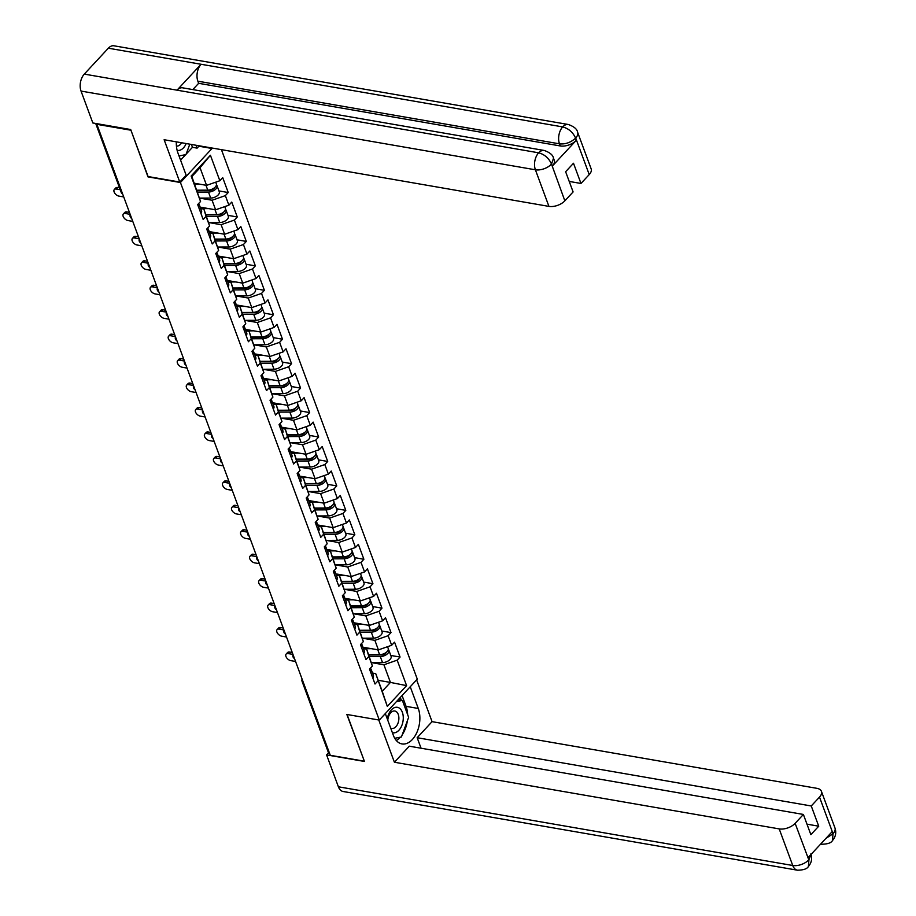 <?xml version="1.0" encoding="UTF-8"?>
<svg xmlns="http://www.w3.org/2000/svg" width="916" height="916" viewBox="0 0 916 916"><rect width="100%" height="100%" fill="white"/><g stroke="black" fill="none" stroke-linecap="round" stroke-linejoin="round"><path stroke-width="1.37" d="M130.874 130.003L147.991 176.891L180.441 182.513L379.293 720.079L417.295 679.145L221.432 149.651M180.441 182.513L212.398 148.083M194.318 183.234L206.569 185.364L200.043 167.731L210.417 155.262L191.135 176.032L200.558 201.497L197.673 204.6L203.18 219.496L206.066 216.394L203.879 209.077L200.684 208.527M210.417 155.262L219.84 180.738L222.714 177.635L228.221 192.52L218.958 190.917M199.745 198.119L212.077 200.249L225.347 195.623L228.221 192.52M225.347 195.623L228.886 205.184L231.759 202.081L237.267 216.966L228.004 215.363M208.791 222.565L221.122 224.695L234.393 220.069L237.267 216.966M234.393 220.069L237.931 229.63L240.805 226.527L246.312 241.423L237.038 239.809M217.836 247.011L230.168 249.152L243.438 244.526L246.312 241.423M243.438 244.526L246.965 254.076L249.85 250.984L255.358 265.869L246.083 264.266M226.882 271.468L239.213 273.598L252.472 268.972L255.358 265.869M252.472 268.972L256.011 278.533L258.896 275.43L264.403 290.315L255.129 288.712M235.927 295.914L248.259 298.043L261.518 293.418L264.403 290.315M261.518 293.418L265.056 302.978L267.941 299.875L273.449 314.76L264.174 313.158M244.973 320.36L257.293 322.501L270.564 317.863L273.449 314.76M270.564 317.863L274.102 327.424L276.987 324.321L282.494 339.218L273.22 337.603M254.018 344.805L266.338 346.946L279.609 342.321L282.494 339.218M279.609 342.321L283.147 351.881L286.021 348.778L291.54 363.663L282.265 362.06M263.052 369.262L275.384 371.392L288.654 366.766L291.54 363.663M288.654 366.766L292.193 376.327L295.067 373.224L300.574 388.109L291.311 386.506M272.098 393.708L284.429 395.849L297.7 391.212L300.574 388.109M297.7 391.212L301.238 400.773L304.112 397.67L309.619 412.566L300.356 410.952M281.143 418.154L293.475 420.295L306.745 415.669L309.619 412.566M306.745 415.669L310.284 425.23L313.158 422.127L318.665 437.012L309.39 435.409M290.189 442.611L302.52 444.741L315.791 440.115L318.665 437.012M315.791 440.115L319.318 449.676L322.203 446.573L327.71 461.458L318.436 459.855M299.234 467.057L311.566 469.187L324.825 464.561L327.71 461.458M324.825 464.561L328.363 474.122L331.249 471.019L336.756 485.915L327.481 484.301M308.28 491.503L320.611 493.644L333.871 489.018L336.756 485.915M333.871 489.018L337.409 498.567L340.294 495.464L345.801 510.361L336.527 508.758M317.325 515.96L329.645 518.09L342.916 513.464L345.801 510.361M342.916 513.464L346.454 523.025L349.34 519.922L354.847 534.807L345.572 533.204M326.371 540.406L338.691 542.535L351.962 537.91L354.847 534.807M351.962 537.91L355.5 547.47L358.374 544.367L363.881 559.252L354.618 557.649M335.405 564.851L347.736 566.993L361.007 562.355L363.881 559.252M361.007 562.355L364.545 571.916L367.419 568.813L372.926 583.71L363.663 582.095M344.45 589.297L356.782 591.438L370.053 586.812L372.926 583.71M370.053 586.812L373.591 596.373L376.465 593.27L381.972 608.155L372.697 606.552M353.496 613.754L365.827 615.884L379.098 611.258L381.972 608.155M379.098 611.258L382.625 620.819L385.51 617.716L391.017 632.601L381.743 630.998M362.541 638.2L374.873 640.341L388.132 635.704L391.017 632.601M388.132 635.704L391.67 645.265L394.556 642.162L400.063 657.058L390.788 655.444M371.587 662.646L383.918 664.787L397.178 660.161L400.063 657.058M397.178 660.161L406.601 685.626L387.319 706.385L375.72 673.615L372.514 673.065M206.066 216.394L209.604 225.943L206.718 229.046L212.226 243.942L215.111 240.839L218.649 250.4L215.764 253.503L221.271 268.388L224.157 265.285L227.695 274.846L224.809 277.949L230.317 292.834L233.202 289.731L236.729 299.292L233.855 302.395L239.362 317.291L242.236 314.188L245.774 323.749L242.9 326.852L248.408 341.737L251.282 338.634L254.82 348.195L251.946 351.297L257.453 366.182L260.327 363.08L263.865 372.64L260.98 375.743L266.487 390.64L269.373 387.537L272.911 397.097L270.025 400.2L275.533 415.085L278.418 411.982L281.956 421.543L279.071 424.646L284.578 439.531L287.464 436.428L291.002 445.989L288.116 449.092L293.624 463.977L296.509 460.874L300.047 470.435L297.162 473.538L302.669 488.434L305.555 485.331L309.081 494.892L306.207 497.995L311.715 512.88L314.589 509.777L318.127 519.338L315.253 522.441L320.76 537.326L323.634 534.223L327.172 543.783L324.298 546.886L329.806 561.783L332.68 558.68L336.218 568.241L333.332 571.344L338.84 586.229L341.725 583.126L345.263 592.686L342.378 595.789L347.885 610.674L350.771 607.571L354.309 617.132L351.423 620.235L356.931 635.132L359.816 632.029L363.354 641.589L360.469 644.681L365.976 659.577L368.862 656.474L372.4 666.035L369.514 669.138L375.022 684.023L377.907 680.92M200.169 207.131L215.615 209.81L212.077 200.249M203.879 209.077L209.604 225.943M215.615 209.81L228.886 205.184M209.203 231.588L224.66 234.256L221.122 224.695M215.111 240.839L212.924 233.534L209.718 232.973M212.924 233.534L218.649 250.4M224.66 234.256L237.931 229.63M218.248 256.033L233.706 258.713L230.168 249.152M224.157 265.285L221.97 257.98L218.764 257.43M221.97 257.98L227.695 274.846M233.706 258.713L246.965 254.076M227.294 280.479L242.751 283.159L239.213 273.598M233.202 289.731L231.015 282.426L227.809 281.876M231.015 282.426L236.729 299.292M242.751 283.159L256.011 278.533M236.339 304.936L251.786 307.604L248.259 298.043M242.236 314.188L240.049 306.883L236.855 306.322M240.049 306.883L245.774 323.749M251.786 307.604L265.056 302.978M245.385 329.382L260.831 332.061L257.293 322.501M251.282 338.634L249.095 331.329L245.9 330.779M249.095 331.329L254.82 348.195M260.831 332.061L274.102 327.424M254.43 353.828L269.876 356.507L266.338 346.946M260.327 363.08L258.14 355.774L254.946 355.225M258.14 355.774L263.865 372.64M269.876 356.507L283.147 351.881M263.476 378.274L278.922 380.953L275.384 371.392M269.373 387.537L267.186 380.232L263.991 379.671M267.186 380.232L272.911 397.097M278.922 380.953L292.193 376.327M272.521 402.731L287.968 405.41L284.429 395.849M278.418 411.982L276.231 404.677L273.037 404.116M276.231 404.677L281.956 421.543M287.968 405.41L301.238 400.773M281.555 427.177L297.013 429.856L293.475 420.295M287.464 436.428L285.277 429.123L282.071 428.574M285.277 429.123L291.002 445.989M297.013 429.856L310.284 425.23M290.601 451.622L306.059 454.302L302.52 444.741M296.509 460.874L294.322 453.569L291.116 453.019M294.322 453.569L300.047 470.435M306.059 454.302L319.318 449.676M299.647 476.08L315.104 478.747L311.566 469.187M305.555 485.331L303.368 478.026L300.162 477.465M303.368 478.026L309.081 494.892M315.104 478.747L328.363 474.122M308.692 500.525L324.138 503.205L320.611 493.644M314.589 509.777L312.402 502.472L309.207 501.922M312.402 502.472L318.127 519.338M324.138 503.205L337.409 498.567M317.738 524.971L333.184 527.65L329.645 518.09M323.634 534.223L321.447 526.918L318.253 526.368M321.447 526.918L327.172 543.783M333.184 527.65L346.454 523.025M326.783 549.428L342.229 552.096L338.691 542.535M332.68 558.68L330.493 551.375L327.298 550.814M330.493 551.375L336.218 568.241M342.229 552.096L355.5 547.47M335.829 573.874L351.275 576.553L347.736 566.993M341.725 583.126L339.538 575.821L336.344 575.271M339.538 575.821L345.263 592.686M351.275 576.553L364.545 571.916M344.863 598.32L360.32 600.999L356.782 591.438M350.771 607.571L348.584 600.266L345.378 599.717M348.584 600.266L354.309 617.132M360.32 600.999L373.591 596.373M353.908 622.765L369.366 625.445L365.827 615.884M359.816 632.029L357.629 624.723L354.423 624.162M357.629 624.723L363.354 641.589M369.366 625.445L382.625 620.819M362.954 647.223L378.411 649.891L374.873 640.341M368.862 656.474L366.675 649.169L363.469 648.608M366.675 649.169L372.4 666.035M378.411 649.891L391.67 645.265M329.451 753.078A2.977 1.614 159.7 0 1 328.329 752.322L302.062 681.332A2.977 1.614 159.7 0 0 303.185 682.077M378.182 680.29L390.434 682.42L383.918 664.787M375.72 673.615L382.235 691.248L390.434 682.42L406.601 685.626M387.319 706.385L382.235 691.248M379.293 720.079L346.843 714.457L364.282 760.978M364.11 761.162L330.275 755.299L96.867 124.324L130.713 130.186M200.043 167.731L191.845 176.559L200.558 201.497M206.569 185.364L219.84 180.738M191.135 176.032L191.845 176.559M286.158 654.058L287.601 652.513A4.477 2.565 42.9 0 1 289.571 652.032L288.128 653.577A4.477 2.565 -137.1 0 0 286.158 654.058A4.477 2.565 -137.1 0 0 286.651 657.791A4.477 2.565 -137.1 0 0 290.738 660.631L295.559 661.467M370.556 671.943A6.561 3.55 -20.3 0 0 371.14 669.356A6.561 3.55 -20.3 0 0 370.545 668.508M372.789 677.977A6.561 3.55 -20.3 0 0 373.373 675.39L371.14 669.356M289.571 652.032L292.238 652.49M369.858 670.065A6.561 3.55 -20.3 0 0 370.568 668.004M288.128 653.577L292.948 654.413M380.255 654.986L378.583 654.688M387.56 646.707L388.178 648.379A6.561 3.55 159.7 0 1 386.002 652.524A6.561 3.55 159.7 0 1 379.602 654.688L368.736 654.734M371.392 648.677L364.041 648.711M388.27 649.41A6.561 3.55 159.7 0 1 388.876 650.257A6.561 3.55 159.7 0 1 386.701 654.402A6.561 3.55 159.7 0 1 380.3 656.566L369.423 656.612M388.876 650.257L391.098 656.291A6.561 3.55 159.7 0 1 388.934 660.436A6.561 3.55 159.7 0 1 382.533 662.6L371.381 662.646M368.839 655.032L381.251 654.974A3.973 2.153 -20.3 0 0 386.369 652.238M392.357 732.64A12.927 7.935 99.8 0 0 402.445 723.697A12.927 7.935 99.8 0 0 399.502 708.228A12.927 7.935 99.8 0 0 387.285 718.923M390.651 728.014A8.851 5.439 99.8 0 0 391.808 728.438A8.851 5.439 99.8 0 0 398.403 721.9A8.851 5.439 99.8 0 0 396.296 711.64A8.851 5.439 99.8 0 0 394.83 711.011A8.851 5.439 99.8 0 0 387.789 720.285M396.433 701.61L402.376 700.419L408.639 717.342L401.414 736.968L394.739 738.296L400.063 737.243M398.208 699.698L402.376 700.419M177.12 150.304A12.927 7.935 99.8 0 0 186.2 143.549M176.433 146.056A8.851 5.439 99.8 0 0 181.62 142.759M189.807 144.178L185.971 154.575L179.044 155.96M385.315 713.598L393.353 735.319A22.362 13.74 99.8 0 0 401.998 743.929A22.362 13.74 99.8 0 0 416.734 732.766A22.362 13.74 99.8 0 0 418.28 708.469L410.242 686.748M378.766 719.987L394.395 762.238L409.303 746.185L803.389 814.45L795.134 823.347L808.874 860.032M421.051 748.223L417.169 737.712L432.066 721.659L816.877 788.321A11.931 6.458 -20.3 0 1 821.423 791.344A11.931 6.458 -20.3 0 1 819.511 797.092L811.255 805.977L417.169 737.712M416.62 679.878L432.066 721.659M394.395 762.238L779.207 828.9A11.931 6.458 -20.3 0 0 795.134 823.347M810.855 853.895C812.412 858.521 811.599 862.712 808.416 866.479L808.393 866.502C807.111 868.883 803.481 870.108 797.47 870.2L343.122 791.493A12.229 7.511 -80.2 0 1 338.393 786.787L326.588 754.899L328.615 752.723M803.389 814.45L810.866 834.671L818.732 826.198L811.255 805.977M825.969 838.346L832.77 833.984L831.98 831.865L808.164 857.525L808.942 859.643L811.015 854.456M326.588 754.899L364.454 761.448L347.084 714.503M818.732 826.198L806.973 824.16M396.307 740.506A22.362 13.74 99.8 0 0 400.338 737.174M402.216 734.769A22.362 13.74 99.8 0 0 407.334 720.869M407.643 714.652A22.362 13.74 99.8 0 0 406.074 706.351L418.28 708.469M402.078 695.542L406.074 706.351M401.334 700.236L400.303 697.454M808.416 866.479L808.942 859.643M820.713 844.002A12.229 7.511 -80.2 0 0 821.572 844.243C827.606 844.128 831.224 842.926 832.426 840.613L833.045 833.686L819.511 797.092M176.341 141.843A22.362 13.74 99.8 0 0 177.91 152.926L186.143 175.174L179.776 182.044L164.124 139.724L548.936 206.386L535.402 169.792L81.043 91.085L92.837 122.973L130.702 129.534L148.094 176.548L179.776 182.044M186.143 154.128L192.463 147.316L197.1 148.117L198.875 146.216L211.081 148.323M180.578 160.117L185.673 154.632M589.228 174.578L575.695 137.984A11.931 6.458 159.7 0 0 577.607 132.236L591.141 168.83A11.931 6.458 159.7 0 1 589.228 174.578L580.973 183.463L569.225 181.425M81.043 91.085A12.229 7.511 -80.2 0 1 84.295 74.104L177.017 90.169A12.229 7.511 -80.2 0 1 182.616 87.822L544.241 150.464A12.229 7.511 -80.2 0 0 538.642 152.812C544.447 154.369 548.695 158.033 551.398 163.815L564.851 200.833A11.931 6.458 159.7 0 1 548.936 206.386M552.382 166.048L551.592 163.941L553.504 158.193L554.295 160.311A11.931 6.458 159.7 0 1 552.382 166.048L576.198 140.388A11.931 6.458 159.7 0 1 560.283 145.953L198.646 83.31L197.867 81.192A12.229 7.511 -80.2 0 1 201.062 64.269L108.34 48.205L84.295 74.104M108.34 48.205A12.229 7.511 -80.2 0 1 113.985 45.8L568.344 124.507A12.229 7.511 -80.2 0 0 562.687 126.912C568.504 128.48 572.775 132.122 575.488 137.858L576.198 140.388M560.283 145.953L559.493 143.835A12.229 7.511 -80.2 0 1 562.687 126.912L201.062 64.269L177.017 90.169L538.642 152.812A12.229 7.511 -80.2 0 0 535.402 169.792A11.931 6.458 -20.3 0 0 551.317 164.239M580.973 183.463L573.496 163.254L565.63 171.727L573.107 191.936L564.851 200.833M198.646 83.31L192.818 89.585M197.1 148.117L196.035 145.255M192.463 147.316L191.398 144.453M197.867 81.192L559.493 143.835C565.298 144.419 570.611 142.564 575.42 138.282M277.113 629.613L278.556 628.067A4.477 2.565 42.9 0 1 280.525 627.575L279.094 629.132A4.477 2.565 -137.1 0 0 277.113 629.613A4.477 2.565 -137.1 0 0 277.605 633.345A4.477 2.565 -137.1 0 0 281.693 636.185L286.513 637.021M361.511 647.498A6.561 3.55 -20.3 0 0 362.095 644.898A6.561 3.55 -20.3 0 0 361.499 644.051M363.744 653.532A6.561 3.55 -20.3 0 0 364.328 650.933L362.095 644.898M280.525 627.575L283.193 628.044M360.812 645.62A6.561 3.55 -20.3 0 0 361.522 643.559M279.094 629.132L283.914 629.968M268.067 605.167L269.51 603.61A4.477 2.565 42.9 0 1 271.479 603.129L270.048 604.686A4.477 2.565 -137.1 0 0 268.067 605.167A4.477 2.565 -137.1 0 0 268.56 608.888A4.477 2.565 -137.1 0 0 272.647 611.739L277.479 612.564M352.465 623.052A6.561 3.55 -20.3 0 0 353.049 620.453A6.561 3.55 -20.3 0 0 352.454 619.605M354.698 629.086A6.561 3.55 -20.3 0 0 355.282 626.487L353.049 620.453M271.479 603.129L274.159 603.587M351.767 621.174A6.561 3.55 -20.3 0 0 352.477 619.102M270.048 604.686L274.869 605.522M259.022 580.71L260.465 579.164A4.477 2.565 42.9 0 1 262.445 578.683L261.003 580.229A4.477 2.565 -137.1 0 0 259.022 580.71A4.477 2.565 -137.1 0 0 259.514 584.442A4.477 2.565 -137.1 0 0 263.613 587.282L268.434 588.118M343.42 598.606A6.561 3.55 -20.3 0 0 344.015 596.007A6.561 3.55 -20.3 0 0 343.408 595.16M345.653 604.64A6.561 3.55 -20.3 0 0 346.248 602.041L344.015 596.007M262.445 578.683L265.113 579.141M342.721 596.717A6.561 3.55 -20.3 0 0 343.431 594.656M261.003 580.229L265.823 581.065M249.988 556.264L251.419 554.718A4.477 2.565 42.9 0 1 253.4 554.237L251.957 555.783A4.477 2.565 -137.1 0 0 249.988 556.264A4.477 2.565 -137.1 0 0 250.469 559.997A4.477 2.565 -137.1 0 0 254.568 562.836L259.388 563.672M334.374 574.149A6.561 3.55 -20.3 0 0 334.97 571.55A6.561 3.55 -20.3 0 0 334.374 570.702M336.607 580.183A6.561 3.55 -20.3 0 0 337.202 577.584L334.97 571.55M253.4 554.237L256.068 554.695M333.687 572.271A6.561 3.55 -20.3 0 0 334.386 570.21M251.957 555.783L256.778 556.619M240.942 531.818L242.374 530.261A4.477 2.565 42.9 0 1 244.354 529.78L242.912 531.337A4.477 2.565 -137.1 0 0 240.942 531.818A4.477 2.565 -137.1 0 0 241.423 535.539A4.477 2.565 -137.1 0 0 245.522 538.39L250.343 539.226M325.329 549.703A6.561 3.55 -20.3 0 0 325.924 547.104A6.561 3.55 -20.3 0 0 325.329 546.257M327.562 555.737A6.561 3.55 -20.3 0 0 328.157 553.138L325.924 547.104M244.354 529.78L247.022 530.25M324.642 547.825A6.561 3.55 -20.3 0 0 325.34 545.764M242.912 531.337L247.732 532.173M371.209 630.54L369.537 630.242M378.514 622.25L379.132 623.922A6.561 3.55 159.7 0 1 376.957 628.078A6.561 3.55 159.7 0 1 370.556 630.242L359.69 630.288M362.347 624.231L354.996 624.265M379.224 624.964A6.561 3.55 159.7 0 1 379.831 625.811A6.561 3.55 159.7 0 1 377.655 629.956A6.561 3.55 159.7 0 1 371.255 632.12L360.377 632.166M379.831 625.811L382.064 631.845A6.561 3.55 159.7 0 1 379.888 635.99A6.561 3.55 159.7 0 1 373.488 638.154L362.335 638.2M359.793 630.586L372.205 630.529A3.973 2.153 -20.3 0 0 377.335 627.792M362.175 606.083L360.492 605.797M369.469 597.805L370.087 599.476A6.561 3.55 159.7 0 1 367.911 603.633A6.561 3.55 159.7 0 1 361.522 605.785L350.645 605.831M353.301 599.785L345.95 599.808M370.19 600.507A6.561 3.55 159.7 0 1 370.785 601.354A6.561 3.55 159.7 0 1 368.61 605.51A6.561 3.55 159.7 0 1 362.209 607.674L351.343 607.72M370.785 601.354L373.018 607.388A6.561 3.55 159.7 0 1 370.843 611.545A6.561 3.55 159.7 0 1 364.442 613.709L353.29 613.754M350.748 606.129L363.171 606.083A3.973 2.153 -20.3 0 0 368.289 603.335M353.129 581.637L351.446 581.351M360.423 573.359L361.041 575.03A6.561 3.55 159.7 0 1 358.866 579.175A6.561 3.55 159.7 0 1 352.477 581.339L341.599 581.385M344.256 575.328L336.905 575.362M361.144 576.061A6.561 3.55 159.7 0 1 361.74 576.908A6.561 3.55 159.7 0 1 359.564 581.065A6.561 3.55 159.7 0 1 353.175 583.217L342.298 583.263M361.74 576.908L363.973 582.942A6.561 3.55 159.7 0 1 361.797 587.099A6.561 3.55 159.7 0 1 355.397 589.251L344.244 589.297M341.714 581.683L354.126 581.637A3.973 2.153 -20.3 0 0 359.244 578.889M344.084 557.191L342.401 556.894M351.378 548.902L351.996 550.585A6.561 3.55 159.7 0 1 349.82 554.73A6.561 3.55 159.7 0 1 343.431 556.894L332.554 556.939M335.21 550.882L327.859 550.917M352.099 551.615A6.561 3.55 159.7 0 1 352.694 552.462A6.561 3.55 159.7 0 1 350.519 556.607A6.561 3.55 159.7 0 1 344.13 558.771L333.252 558.817M352.694 552.462L354.927 558.497A6.561 3.55 159.7 0 1 352.752 562.642A6.561 3.55 159.7 0 1 346.363 564.806L335.21 564.851M332.668 557.237L345.08 557.18A3.973 2.153 -20.3 0 0 350.198 554.443M335.038 532.734L333.355 532.448M342.332 524.456L342.95 526.128A6.561 3.55 159.7 0 1 340.786 530.284A6.561 3.55 159.7 0 1 334.386 532.448L323.508 532.494M326.165 526.437L318.814 526.46M343.053 527.169A6.561 3.55 159.7 0 1 343.649 528.017A6.561 3.55 159.7 0 1 341.473 532.162A6.561 3.55 159.7 0 1 335.084 534.326L324.207 534.371M343.649 528.017L345.882 534.051A6.561 3.55 159.7 0 1 343.706 538.196A6.561 3.55 159.7 0 1 337.317 540.36L326.165 540.406M323.623 532.791L336.035 532.734A3.973 2.153 -20.3 0 0 341.153 529.986M231.897 507.372L233.34 505.815A4.477 2.565 42.9 0 1 235.309 505.334L233.866 506.88A4.477 2.565 -137.1 0 0 231.897 507.372A4.477 2.565 -137.1 0 0 232.378 511.094A4.477 2.565 -137.1 0 0 236.477 513.933L241.297 514.769M316.295 525.257A6.561 3.55 -20.3 0 0 316.879 522.658A6.561 3.55 -20.3 0 0 316.283 521.811M318.516 531.291A6.561 3.55 -20.3 0 0 319.111 528.692L316.879 522.658M235.309 505.334L237.977 505.792M315.596 523.368A6.561 3.55 -20.3 0 0 316.295 521.307M233.866 506.88L238.687 507.716M325.993 508.288L324.31 508.002M333.298 500.01L333.916 501.682A6.561 3.55 159.7 0 1 331.741 505.827A6.561 3.55 159.7 0 1 325.34 507.991L314.463 508.036M317.119 501.979L309.768 502.014M334.008 502.712A6.561 3.55 159.7 0 1 334.603 503.56A6.561 3.55 159.7 0 1 332.428 507.716A6.561 3.55 159.7 0 1 326.039 509.88L315.161 509.926M334.603 503.56L336.836 509.594A6.561 3.55 159.7 0 1 334.661 513.75A6.561 3.55 159.7 0 1 328.272 515.914L317.119 515.96M314.577 508.334L326.989 508.288A3.973 2.153 -20.3 0 0 332.107 505.54M222.851 482.915L224.294 481.369A4.477 2.565 42.9 0 1 226.263 480.889L224.821 482.434A4.477 2.565 -137.1 0 0 222.851 482.915A4.477 2.565 -137.1 0 0 223.332 486.648A4.477 2.565 -137.1 0 0 227.431 489.488L232.252 490.323M307.249 500.8A6.561 3.55 -20.3 0 0 307.833 498.212A6.561 3.55 -20.3 0 0 307.238 497.365M309.482 506.834A6.561 3.55 -20.3 0 0 310.066 504.247L307.833 498.212M226.263 480.889L228.931 481.347M306.551 498.922A6.561 3.55 -20.3 0 0 307.261 496.861M224.821 482.434L229.641 483.27M316.947 483.843L315.276 483.545M324.253 475.564L324.871 477.236A6.561 3.55 159.7 0 1 322.695 481.381A6.561 3.55 159.7 0 1 316.295 483.545L305.417 483.591M308.074 477.534L300.734 477.568M324.962 478.267A6.561 3.55 159.7 0 1 325.558 479.114A6.561 3.55 159.7 0 1 323.394 483.259A6.561 3.55 159.7 0 1 316.993 485.423L306.116 485.469M325.558 479.114L327.791 485.148A6.561 3.55 159.7 0 1 325.615 489.293A6.561 3.55 159.7 0 1 319.226 491.457L308.074 491.503M305.532 483.888L317.944 483.831A3.973 2.153 -20.3 0 0 323.062 481.095M213.806 458.469L215.249 456.912A4.477 2.565 42.9 0 1 217.218 456.431L215.775 457.989A4.477 2.565 -137.1 0 0 213.806 458.469A4.477 2.565 -137.1 0 0 214.298 462.191A4.477 2.565 -137.1 0 0 218.386 465.042L223.206 465.878M298.204 476.354A6.561 3.55 -20.3 0 0 298.788 473.755A6.561 3.55 -20.3 0 0 298.192 472.908M300.437 482.389A6.561 3.55 -20.3 0 0 301.02 479.789L298.788 473.755M217.218 456.431L219.886 456.901M297.505 474.477A6.561 3.55 -20.3 0 0 298.215 472.416M215.775 457.989L220.596 458.824M307.902 459.385L306.23 459.099M315.207 451.107L315.825 452.779A6.561 3.55 159.7 0 1 313.65 456.935A6.561 3.55 159.7 0 1 307.249 459.099L296.383 459.145M299.04 453.088L291.689 453.122M315.917 453.821A6.561 3.55 159.7 0 1 316.524 454.668A6.561 3.55 159.7 0 1 314.348 458.813A6.561 3.55 159.7 0 1 307.948 460.977L297.07 461.023M316.524 454.668L318.757 460.702A6.561 3.55 159.7 0 1 316.581 464.847A6.561 3.55 159.7 0 1 310.18 467.011L299.028 467.057M296.486 459.443L308.898 459.385A3.973 2.153 -20.3 0 0 314.016 456.649M204.76 434.024L206.203 432.466A4.477 2.565 42.9 0 1 208.172 431.986L206.741 433.543A4.477 2.565 -137.1 0 0 204.76 434.024A4.477 2.565 -137.1 0 0 205.253 437.745A4.477 2.565 -137.1 0 0 209.34 440.585L214.161 441.42M289.158 451.909A6.561 3.55 -20.3 0 0 289.742 449.309A6.561 3.55 -20.3 0 0 289.147 448.462M291.391 457.943A6.561 3.55 -20.3 0 0 291.975 455.344L289.742 449.309M208.172 431.986L210.84 432.444M288.46 450.031A6.561 3.55 -20.3 0 0 289.17 447.958M206.741 433.543L211.562 434.367M298.856 434.94L297.185 434.653M306.162 426.661L306.78 428.333A6.561 3.55 159.7 0 1 304.604 432.489A6.561 3.55 159.7 0 1 298.215 434.642L287.338 434.688M289.994 428.642L282.643 428.665M306.883 429.364A6.561 3.55 159.7 0 1 307.478 430.211A6.561 3.55 159.7 0 1 305.303 434.367A6.561 3.55 159.7 0 1 298.902 436.531L288.025 436.577M307.478 430.211L309.711 436.245A6.561 3.55 159.7 0 1 307.536 440.401A6.561 3.55 159.7 0 1 301.135 442.565L289.983 442.611M287.441 434.986L299.853 434.94A3.973 2.153 -20.3 0 0 304.982 432.192M195.715 409.567L197.158 408.021A4.477 2.565 42.9 0 1 199.127 407.54L197.696 409.086A4.477 2.565 -137.1 0 0 195.715 409.567A4.477 2.565 -137.1 0 0 196.207 413.299A4.477 2.565 -137.1 0 0 200.306 416.139L205.127 416.975M280.113 427.451A6.561 3.55 -20.3 0 0 280.708 424.864A6.561 3.55 -20.3 0 0 280.101 424.016M282.346 433.486A6.561 3.55 -20.3 0 0 282.93 430.898L280.708 424.864M199.127 407.54L201.806 407.998M279.414 425.574A6.561 3.55 -20.3 0 0 280.124 423.513M197.696 409.086L202.516 409.921M289.822 410.494L288.139 410.196M297.116 402.216L297.734 403.887A6.561 3.55 159.7 0 1 295.559 408.032A6.561 3.55 159.7 0 1 289.17 410.196L278.292 410.242M280.949 404.185L273.598 404.219M297.837 404.918A6.561 3.55 159.7 0 1 298.433 405.765A6.561 3.55 159.7 0 1 296.257 409.921A6.561 3.55 159.7 0 1 289.857 412.074L278.991 412.12M298.433 405.765L300.666 411.799A6.561 3.55 159.7 0 1 298.49 415.944A6.561 3.55 159.7 0 1 292.089 418.108L280.937 418.154M278.395 410.54L290.819 410.483A3.973 2.153 -20.3 0 0 295.937 407.746M186.669 385.121L188.112 383.575A4.477 2.565 42.9 0 1 190.093 383.083L188.65 384.64A4.477 2.565 -137.1 0 0 186.669 385.121A4.477 2.565 -137.1 0 0 187.162 388.853A4.477 2.565 -137.1 0 0 191.261 391.693L196.081 392.529M271.067 403.006A6.561 3.55 -20.3 0 0 271.663 400.406A6.561 3.55 -20.3 0 0 271.056 399.559M273.3 409.04A6.561 3.55 -20.3 0 0 273.895 406.441L271.663 400.406M190.093 383.083L192.761 383.552M270.369 401.128A6.561 3.55 -20.3 0 0 271.079 399.067M188.65 384.64L193.471 385.476M280.777 386.048L279.094 385.75M288.071 377.758L288.689 379.442A6.561 3.55 159.7 0 1 286.513 383.586A6.561 3.55 159.7 0 1 280.124 385.75L269.247 385.796M271.903 379.739L264.552 379.774M288.792 380.472A6.561 3.55 159.7 0 1 289.387 381.319A6.561 3.55 159.7 0 1 287.212 385.464A6.561 3.55 159.7 0 1 280.823 387.628L269.945 387.674M289.387 381.319L291.62 387.353A6.561 3.55 159.7 0 1 289.445 391.498A6.561 3.55 159.7 0 1 283.044 393.662L271.903 393.708M269.361 386.094L281.773 386.037A3.973 2.153 -20.3 0 0 286.891 383.3M177.635 360.675L179.067 359.118A4.477 2.565 42.9 0 1 181.047 358.637L179.605 360.194A4.477 2.565 -137.1 0 0 177.635 360.675A4.477 2.565 -137.1 0 0 178.116 364.396A4.477 2.565 -137.1 0 0 182.215 367.247L187.036 368.083M262.022 378.56A6.561 3.55 -20.3 0 0 262.617 375.961A6.561 3.55 -20.3 0 0 262.022 375.113M264.255 384.594A6.561 3.55 -20.3 0 0 264.85 381.995L262.617 375.961M181.047 358.637L183.715 359.106M261.335 376.682A6.561 3.55 -20.3 0 0 262.033 374.61M179.605 360.194L184.425 361.03M271.731 361.591L270.048 361.305M279.025 353.313L279.643 354.984A6.561 3.55 159.7 0 1 277.468 359.141A6.561 3.55 159.7 0 1 271.079 361.305L260.201 361.339M262.858 355.293L255.507 355.316M279.746 356.015A6.561 3.55 159.7 0 1 280.342 356.862A6.561 3.55 159.7 0 1 278.166 361.019A6.561 3.55 159.7 0 1 271.777 363.183L260.9 363.228M280.342 356.862L282.575 362.896A6.561 3.55 159.7 0 1 280.399 367.053A6.561 3.55 159.7 0 1 274.01 369.217L262.858 369.262M260.316 361.637L272.728 361.591A3.973 2.153 -20.3 0 0 277.846 358.843M168.59 336.229L170.032 334.672A4.477 2.565 42.9 0 1 172.002 334.191L170.559 335.737A4.477 2.565 -137.1 0 0 168.59 336.229A4.477 2.565 -137.1 0 0 169.071 339.95A4.477 2.565 -137.1 0 0 173.17 342.79L177.99 343.626M252.976 354.114A6.561 3.55 -20.3 0 0 253.572 351.515A6.561 3.55 -20.3 0 0 252.976 350.668M255.209 360.148A6.561 3.55 -20.3 0 0 255.804 357.549L253.572 351.515M172.002 334.191L174.67 334.649M252.289 352.225A6.561 3.55 -20.3 0 0 252.988 350.164M170.559 335.737L175.38 336.573M262.686 337.145L261.003 336.859M269.98 328.867L270.598 330.539A6.561 3.55 159.7 0 1 268.434 334.684A6.561 3.55 159.7 0 1 262.033 336.848L251.156 336.893M253.812 330.836L246.461 330.871M270.701 331.569A6.561 3.55 159.7 0 1 271.296 332.416A6.561 3.55 159.7 0 1 269.121 336.573A6.561 3.55 159.7 0 1 262.732 338.725L251.854 338.771M271.296 332.416L273.529 338.451A6.561 3.55 159.7 0 1 271.354 342.607A6.561 3.55 159.7 0 1 264.964 344.76L253.812 344.817M251.27 337.191L263.682 337.145A3.973 2.153 -20.3 0 0 268.8 334.397M159.544 311.772L160.987 310.226A4.477 2.565 42.9 0 1 162.956 309.745L161.514 311.291A4.477 2.565 -137.1 0 0 159.544 311.772A4.477 2.565 -137.1 0 0 160.025 315.505A4.477 2.565 -137.1 0 0 164.124 318.344L168.945 319.18M243.942 329.657A6.561 3.55 -20.3 0 0 244.526 327.069A6.561 3.55 -20.3 0 0 243.931 326.21M246.175 335.691A6.561 3.55 -20.3 0 0 246.759 333.103L244.526 327.069M162.956 309.745L165.624 310.203M243.244 327.779A6.561 3.55 -20.3 0 0 243.942 325.718M161.514 311.291L166.334 312.127M253.64 312.7L251.969 312.402M260.946 304.421L261.564 306.093A6.561 3.55 159.7 0 1 259.388 310.238A6.561 3.55 159.7 0 1 252.988 312.402L242.11 312.448M244.767 306.391L237.416 306.425M261.655 307.123A6.561 3.55 159.7 0 1 262.251 307.971A6.561 3.55 159.7 0 1 260.075 312.116A6.561 3.55 159.7 0 1 253.686 314.28L242.809 314.325M262.251 307.971L264.484 314.005A6.561 3.55 159.7 0 1 262.308 318.15A6.561 3.55 159.7 0 1 255.919 320.314L244.767 320.36M242.225 312.745L254.637 312.688A3.973 2.153 -20.3 0 0 259.755 309.952M150.499 287.326L151.941 285.769A4.477 2.565 42.9 0 1 153.911 285.288L152.468 286.845A4.477 2.565 -137.1 0 0 150.499 287.326A4.477 2.565 -137.1 0 0 150.98 291.048A4.477 2.565 -137.1 0 0 155.079 293.899L159.899 294.734M234.897 305.211A6.561 3.55 -20.3 0 0 235.481 302.612A6.561 3.55 -20.3 0 0 234.885 301.765M237.13 311.245A6.561 3.55 -20.3 0 0 237.713 308.646L235.481 302.612M153.911 285.288L156.579 285.758M234.198 303.333A6.561 3.55 -20.3 0 0 234.908 301.272M152.468 286.845L157.289 287.681M244.595 288.242L242.923 287.956M251.9 279.964L252.518 281.636A6.561 3.55 159.7 0 1 250.343 285.792A6.561 3.55 159.7 0 1 243.942 287.956L233.065 288.002M235.721 281.945L228.382 281.979M252.61 282.678A6.561 3.55 159.7 0 1 253.217 283.525A6.561 3.55 159.7 0 1 251.041 287.67A6.561 3.55 159.7 0 1 244.641 289.834L233.763 289.88M253.217 283.525L255.438 289.559A6.561 3.55 159.7 0 1 253.263 293.704A6.561 3.55 159.7 0 1 246.873 295.868L235.721 295.914M233.179 288.3L245.591 288.242A3.973 2.153 -20.3 0 0 250.709 285.494M141.453 262.881L142.896 261.323A4.477 2.565 42.9 0 1 144.865 260.842L143.423 262.388A4.477 2.565 -137.1 0 0 141.453 262.881A4.477 2.565 -137.1 0 0 141.946 266.602A4.477 2.565 -137.1 0 0 146.033 269.441L150.854 270.277M225.851 280.765A6.561 3.55 -20.3 0 0 226.435 278.166A6.561 3.55 -20.3 0 0 225.84 277.319M228.084 286.8A6.561 3.55 -20.3 0 0 228.668 284.2L226.435 278.166M144.865 260.842L147.533 261.3M225.153 278.876A6.561 3.55 -20.3 0 0 225.863 276.815M143.423 262.388L148.243 263.224M235.549 263.797L233.878 263.51M242.855 255.518L243.473 257.19A6.561 3.55 159.7 0 1 241.297 261.335A6.561 3.55 159.7 0 1 234.897 263.499L224.031 263.545M226.687 257.499L219.336 257.522M243.564 258.22A6.561 3.55 159.7 0 1 244.171 259.068A6.561 3.55 159.7 0 1 241.996 263.224A6.561 3.55 159.7 0 1 235.595 265.388L224.718 265.434M244.171 259.068L246.404 265.102A6.561 3.55 159.7 0 1 244.229 269.258A6.561 3.55 159.7 0 1 237.828 271.422L226.676 271.468M224.134 263.842L236.546 263.797A3.973 2.153 -20.3 0 0 241.675 261.049M132.408 238.423L133.851 236.878A4.477 2.565 42.9 0 1 135.82 236.397L134.389 237.942A4.477 2.565 -137.1 0 0 132.408 238.423A4.477 2.565 -137.1 0 0 132.9 242.156A4.477 2.565 -137.1 0 0 136.988 244.996L141.808 245.831M216.806 256.308A6.561 3.55 -20.3 0 0 217.39 253.721A6.561 3.55 -20.3 0 0 216.794 252.873M219.039 262.342A6.561 3.55 -20.3 0 0 219.622 259.755L217.39 253.721M135.82 236.397L138.488 236.855M216.107 254.43A6.561 3.55 -20.3 0 0 216.817 252.369M134.389 237.942L139.209 238.778M226.504 239.351L224.832 239.053M233.809 231.072L234.427 232.744A6.561 3.55 159.7 0 1 232.252 236.889A6.561 3.55 159.7 0 1 225.863 239.053L214.985 239.099M217.642 233.042L210.291 233.076M234.53 233.775A6.561 3.55 159.7 0 1 235.126 234.622A6.561 3.55 159.7 0 1 232.95 238.767A6.561 3.55 159.7 0 1 226.55 240.931L215.672 240.977M235.126 234.622L237.359 240.656A6.561 3.55 159.7 0 1 235.183 244.801A6.561 3.55 159.7 0 1 228.782 246.965L217.63 247.011M215.088 239.397L227.5 239.339A3.973 2.153 -20.3 0 0 232.63 236.603M123.362 213.978L124.805 212.432A4.477 2.565 42.9 0 1 126.786 211.94L125.343 213.497A4.477 2.565 -137.1 0 0 123.362 213.978A4.477 2.565 -137.1 0 0 123.855 217.699A4.477 2.565 -137.1 0 0 127.954 220.55L132.774 221.386M207.76 231.863A6.561 3.55 -20.3 0 0 208.356 229.263A6.561 3.55 -20.3 0 0 207.749 228.416M209.993 237.897A6.561 3.55 -20.3 0 0 210.577 235.298L208.356 229.263M126.786 211.94L129.454 212.409M207.062 229.985A6.561 3.55 -20.3 0 0 207.772 227.924M125.343 213.497L130.164 214.333M217.47 214.894L215.787 214.607M224.764 206.615L225.382 208.287A6.561 3.55 159.7 0 1 223.206 212.443A6.561 3.55 159.7 0 1 216.817 214.607L205.94 214.653M208.596 208.596L201.245 208.63M225.485 209.329A6.561 3.55 159.7 0 1 226.08 210.176A6.561 3.55 159.7 0 1 223.905 214.321A6.561 3.55 159.7 0 1 217.504 216.485L206.638 216.531M226.08 210.176L228.313 216.21A6.561 3.55 159.7 0 1 226.138 220.355A6.561 3.55 159.7 0 1 219.737 222.519L208.585 222.565M206.043 214.951L218.466 214.894A3.973 2.153 -20.3 0 0 223.584 212.157M114.317 189.532L115.759 187.975A4.477 2.565 42.9 0 1 117.74 187.494L116.298 189.051A4.477 2.565 -137.1 0 0 114.317 189.532A4.477 2.565 -137.1 0 0 114.809 193.253A4.477 2.565 -137.1 0 0 118.908 196.104L123.729 196.929M198.715 207.417A6.561 3.55 -20.3 0 0 199.31 204.818A6.561 3.55 -20.3 0 0 198.703 203.97M200.947 213.451A6.561 3.55 -20.3 0 0 201.543 210.852L199.31 204.818M117.74 187.494L119.504 187.803M198.016 205.539A6.561 3.55 -20.3 0 0 198.726 203.466M116.298 189.051L120.214 189.726M208.424 190.448L206.741 190.162M215.718 182.169L216.336 183.841A6.561 3.55 159.7 0 1 214.161 187.998A6.561 3.55 159.7 0 1 207.772 190.15L196.894 190.196M199.551 184.15L194.661 184.162M216.439 184.872A6.561 3.55 159.7 0 1 217.035 185.719A6.561 3.55 159.7 0 1 214.859 189.875A6.561 3.55 159.7 0 1 208.47 192.039L197.593 192.085M217.035 185.719L219.268 191.753A6.561 3.55 159.7 0 1 217.092 195.91A6.561 3.55 159.7 0 1 210.703 198.074L199.551 198.119M197.009 190.494L209.421 190.448A3.973 2.153 -20.3 0 0 214.539 187.7M96.615 123.637L96.878 124.313M95.711 123.477L121.187 192.349A2.977 1.614 -20.3 0 0 122.309 193.093M379.602 654.688L377.793 649.788M382.533 662.6L380.3 656.566M338.393 786.787L792.741 865.494L779.207 828.9M797.47 870.2A12.229 7.511 -80.2 0 1 792.741 865.494A11.931 6.458 -20.3 0 0 808.668 859.941M821.423 791.344L834.957 827.938A11.931 6.458 159.7 0 1 833.045 833.686M370.556 630.242L368.747 625.342M373.488 638.154L371.255 632.12M361.522 605.785L359.702 600.896M364.442 613.709L362.209 607.674M352.477 581.339L350.656 576.439M355.397 589.251L353.175 583.217M343.431 556.894L341.622 551.993M346.363 564.806L344.13 558.771M334.386 532.448L332.577 527.547M337.317 540.36L335.084 534.326M325.34 507.991L323.531 503.09M328.272 515.914L326.039 509.88M316.295 483.545L314.486 478.644M319.226 491.457L316.993 485.423M307.249 459.099L305.44 454.199M310.18 467.011L307.948 460.977M298.215 434.642L296.395 429.753M301.135 442.565L298.902 436.531M289.17 410.196L287.349 405.296M292.089 418.108L289.857 412.074M280.124 385.75L278.315 380.85M283.044 393.662L280.823 387.628M271.079 361.305L269.27 356.404M274.01 369.217L271.777 363.183M262.033 336.848L260.224 331.947M264.964 344.76L262.732 338.725M252.988 312.402L251.179 307.501M255.919 320.314L253.686 314.28M243.942 287.956L242.133 283.055M246.873 295.868L244.641 289.834M234.897 263.499L233.088 258.598M237.828 271.422L235.595 265.388M225.863 239.053L224.042 234.153M228.782 246.965L226.55 240.931M216.817 214.607L214.997 209.707M219.737 222.519L217.504 216.485M207.772 190.15L205.963 185.261M210.703 198.074L208.47 192.039M302.108 679.157A2.977 2.977 0 0 0 302.062 681.332M293.063 654.7A2.977 2.977 0 0 0 294.46 658.501M284.017 630.254A2.977 2.977 0 0 0 285.426 634.055M274.972 605.808A2.977 2.977 0 0 0 276.38 609.609M265.926 581.362A2.977 2.977 0 0 0 267.335 585.152M256.881 556.905A2.977 2.977 0 0 0 258.289 560.707M247.835 532.459A2.977 2.977 0 0 0 249.244 536.261M238.801 508.014A2.977 2.977 0 0 0 240.198 511.804M229.756 483.556A2.977 2.977 0 0 0 231.153 487.358M220.71 459.111A2.977 2.977 0 0 0 222.119 462.912M211.665 434.665A2.977 2.977 0 0 0 213.073 438.455M202.619 410.208A2.977 2.977 0 0 0 204.028 414.009M193.574 385.762A2.977 2.977 0 0 0 194.982 389.563M184.528 361.316A2.977 2.977 0 0 0 185.937 365.118M175.483 336.87A2.977 2.977 0 0 0 176.891 340.66M166.449 312.413A2.977 2.977 0 0 0 167.846 316.215M157.403 287.968A2.977 2.977 0 0 0 158.8 291.769M148.358 263.522A2.977 2.977 0 0 0 149.766 267.312M139.312 239.065A2.977 2.977 0 0 0 140.721 242.866M130.267 214.619A2.977 2.977 0 0 0 131.675 218.42M121.187 192.349A2.977 2.977 0 0 0 122.629 193.963M821.572 844.243L820.644 844.083M834.957 827.938C836.526 832.587 835.69 836.812 832.449 840.59M577.607 132.236C577.069 129.087 573.977 126.511 568.344 124.507M553.504 158.193C552.989 155.067 549.898 152.491 544.241 150.464"/></g></svg>
